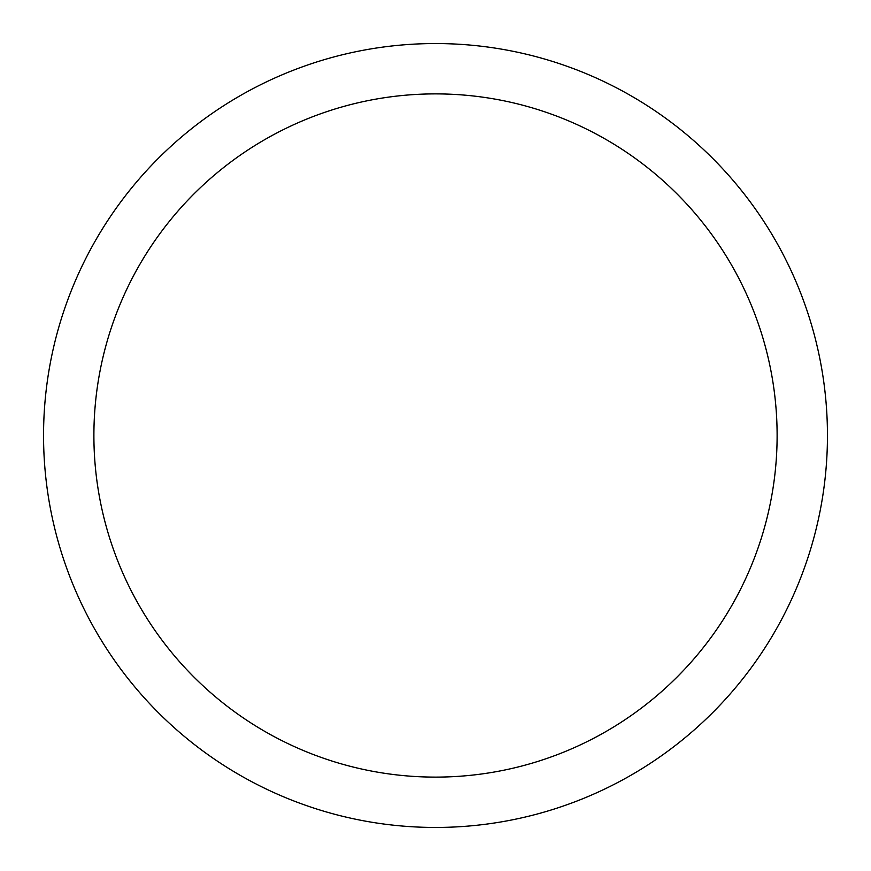 <?xml version="1.0" encoding="UTF-8"?>
<svg xmlns="http://www.w3.org/2000/svg" width="871" height="871" viewBox="0 0 871 871"><rect width="100%" height="100%" fill="white"/><g stroke="black" fill="none" stroke-linecap="round" stroke-linejoin="round"><path stroke-width="1.31" d="M93.894 435.5A341.606 341.606 0 0 0 606.303 731.346A341.606 341.606 0 0 0 606.303 139.654A341.606 341.606 0 0 0 93.894 435.5M43.55 435.5A391.95 391.95 0 0 0 631.475 774.94A391.95 391.95 0 0 0 631.475 96.06A391.95 391.95 0 0 0 43.55 435.5"/></g></svg>
